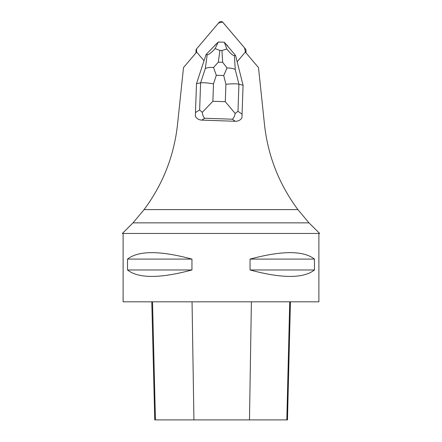 <?xml version="1.0" encoding="UTF-8"?>
<svg xmlns="http://www.w3.org/2000/svg" width="442" height="442" viewBox="0 0 442 442"><rect width="100%" height="100%" fill="white"/><g stroke="black" fill="none" stroke-linecap="round" stroke-linejoin="round"><path stroke-width="0.66" d="M241.94 117.859L243.078 85.273L241.94 117.859C240.442 120.141 238.216 121.279 235.271 121.279L201.762 120.119C198.828 119.92 196.69 118.633 195.358 116.252L195.475 112.561L199.64 109.964L200.596 82.881C203.138 82.51 207.436 82.831 213.492 83.842L212.878 101.268L202.254 112.351C202.679 115.312 203.513 117.279 204.757 118.257L201.762 120.119M237.15 61.742L245.338 52.09L258.504 67.604L264.504 124.705C267.985 156.015 279.123 184.32 297.914 209.607L308.98 222.856L133.02 222.856L144.086 209.607C162.877 184.32 174.015 156.015 177.496 124.705L183.496 67.604L196.662 52.09L204.022 60.764M226.028 44.239A8.017 7.928 180 0 1 228.022 46.592M214.309 46.051A8.017 7.928 180 0 1 216.353 43.951M133.02 222.856L122.34 233.459L319.66 233.459L308.98 222.856M318.881 233.459L318.881 301.82L123.119 301.82L123.119 233.459M314.472 259.095L314.472 269.974C303.521 278.565 282.051 278.565 250.05 269.974L250.05 259.095C282.051 250.503 303.521 250.503 314.472 259.095L250.05 259.095M191.95 259.095L191.95 269.974C159.949 278.565 138.479 278.565 127.528 269.974L127.528 259.095C138.479 250.503 159.949 250.503 191.95 259.095L127.528 259.095M151.788 301.82L154.75 419.9L287.471 419.9L290.438 301.82M191.95 269.974L127.528 269.974M314.472 269.974L250.05 269.974M196.497 83.665L200.596 82.881L205.303 68.554L207.204 54.67C208.652 54.83 211.298 52.813 215.143 48.614L218.237 42.029L206.088 54.471L196.497 83.665L195.475 112.561M237.978 111.285L235.161 113.489L225.298 101.699L225.917 84.273C232.028 83.682 236.371 83.654 238.934 84.201L243.078 85.273L235.569 55.488L234.404 55.609L235.249 69.587L238.934 84.201L237.978 111.285L242.056 114.169M235.271 121.279L232.343 119.207C233.619 118.318 234.558 116.412 235.161 113.489M202.254 112.351L199.64 109.964M235.569 55.488L224.332 42.239L226.868 49.023C230.398 53.471 232.912 55.67 234.404 55.609M207.204 54.67L206.088 54.471M218.254 42.023L224.309 42.233M226.868 49.023L221.956 50.493L219.917 50.421L215.143 48.614M227.039 67.985L223.713 75.532L216.304 75.278L213.53 67.516L218.309 62.145L222.669 62.3L227.039 67.985C230.774 67.969 233.509 68.504 235.249 69.587M205.303 68.554C207.083 67.593 209.823 67.245 213.53 67.516M196.005 52.863A2.464 2.442 180 0 1 195.994 52.659L195.994 50.482A2.464 2.442 0 0 0 196.574 52.051L196.579 48.913A2.464 2.442 0 0 0 195.994 50.482M246.006 50.482A2.464 2.442 0 0 0 245.426 48.913L222.89 22.349A2.464 2.442 0 0 0 219.11 22.349L196.574 48.913L218.492 23.078L222.646 22.1L244.564 47.896L245.426 52.051A2.464 2.442 0 0 0 246.006 50.482L246.006 52.659A2.464 2.442 180 0 1 245.995 52.863M297.914 209.607L144.086 209.607M155.435 419.9L152.512 301.82M193.922 419.9L192.049 301.82M249.481 419.9L251.387 301.82M286.819 419.9L289.737 301.82M232.343 119.207L204.757 118.257M225.917 84.273L223.713 75.532M216.304 75.278L213.492 83.842M212.878 101.268L225.298 101.699M222.669 62.3L221.956 50.493M219.917 50.421L218.309 62.145"/></g></svg>
